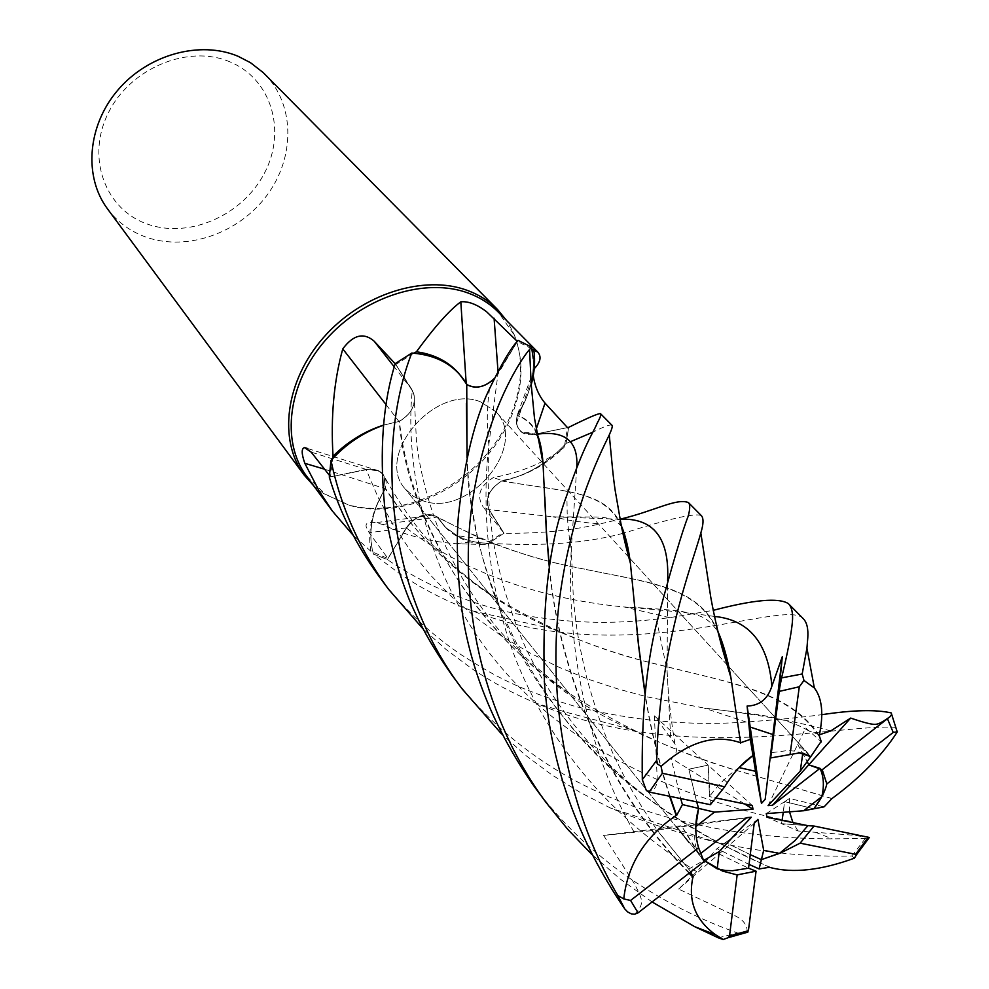 <?xml version="1.0" encoding="UTF-8"?>
<svg xmlns="http://www.w3.org/2000/svg" width="989" height="989" viewBox="0 0 989 989"><rect width="100%" height="100%" fill="white"/><g stroke="black" fill="none" stroke-linecap="round" stroke-linejoin="round"><path stroke-width="0.74" stroke-dasharray="4.95 3.71" d="M534.221 368.699L517.259 415.046L524.936 401.386C532.811 383.361 535.148 365.868 531.958 348.907L531.587 347.176L518.013 340.414L497.986 373.694L492.028 380.716C482.978 387.713 474.522 388.974 466.66 384.498L466.746 384.078M831.712 798.593L746.423 773.213C685.921 756.869 626.878 730.265 569.293 693.388C463.779 623.391 408.432 508.717 399.469 421.277C410.645 414.651 415.528 405.935 414.107 395.13L412.24 390.581L395.254 363.668L411.857 353.061L395.254 363.668L412.24 390.643L414.107 395.13C415.528 405.923 410.645 414.638 399.469 421.277L383.571 425.109M818.929 736.039C789.543 691.855 734.258 683.918 657.846 664.423C601.596 651.677 546.868 629.053 493.659 596.54C449.093 567.34 413.043 531.266 385.512 488.331L384.091 476.166C380.32 470.529 374.361 468.39 366.202 469.738L329.374 477.131L331.055 460.38L329.374 477.131L366.202 469.738C374.361 468.39 380.32 470.529 384.091 476.166L385.154 488.529C371.592 511.622 367.685 533.454 373.459 554.038L387.428 559.527L406.479 528.039L412.289 521.252C421.215 514.404 429.547 512.957 437.286 516.901L444.691 526.593C451.565 533.85 460.058 538.98 470.195 541.984L484.499 544.543L456.003 543.703C430.141 541.861 405.663 535.445 382.545 524.454L375.82 522.674C368.452 521.623 365.25 523.033 366.227 526.902L369.132 532.675L387.96 558.501L371.023 551.405L353.135 535.234M480.172 401.67C435.185 383.695 374.102 455.546 405.305 489.048L413.439 496.404L423.762 501.089C470.084 517.284 529.214 444.506 495.761 411.597L480.172 401.67C435.185 383.695 374.102 455.546 405.305 489.048L413.439 496.404L423.762 501.089C470.084 517.284 529.214 444.506 495.761 411.597L480.172 401.67M306.627 476.228L325.678 494.389L350.131 505.577C392.25 517.358 446.224 498.852 481.692 461.69C517.185 424.565 530.969 371.852 513.316 333.75L498.308 312.128M329.362 475.289L330.561 476.809L332.514 458.772M395.192 363.742L395.872 364.484L413.798 353.184M313.624 485.686L323.527 493.548L348.215 504.835C390.717 516.728 445.174 498.073 480.938 460.59C516.728 423.156 530.636 369.96 512.809 331.488L506.578 320.498M107.529 208.902C117.543 222.204 130.536 231.673 146.496 237.286C187.576 251.54 239.449 232.922 267.191 194.994C295.142 157.226 295.031 104.735 264.854 74.212M746.472 817.878L677.28 827.36L701.893 858.069L677.28 827.36L681.483 825.741L699 854.756L700.113 853.903M695.811 826.594C693.61 837.621 694.674 847.017 699 854.756M744.556 803.933L688.826 769.182L696.664 801.856L688.826 769.182L708.186 765.14L709.484 796.602L715.195 797.802M739.055 767.588C727.311 775.722 717.445 785.39 709.484 796.602M802.808 753.136L794.872 751.133L787.454 750.589L771.197 752.691M229.683 61.763C188.095 44.011 129.744 68.34 108.085 113.426C85.808 158.277 105.687 210.039 147.707 224.194C189.431 238.992 242.973 215.108 264.533 172.964C286.686 131.067 271.604 78.86 229.683 61.763M386.093 404.674L398.938 421.487C412.994 412.982 417.519 402.622 412.487 390.432L395.872 364.484M398.938 421.487L383.571 425.122M412.252 390.581L414.107 395.056C415.528 405.836 410.645 414.552 399.457 421.178L399.16 421.005M324.615 469.219L385.376 488.751C387.404 480.679 385.253 474.72 378.935 470.863L366.202 469.416L330.561 476.809M385.376 488.751L377.934 502.35C370.22 519.608 367.92 535.964 371.023 551.405M377.934 502.35C370.554 520.214 368.909 536.916 373.001 552.468L373.459 554.038C367.685 533.528 371.58 511.696 385.154 488.529L377.934 502.35M366.177 469.664C374.312 468.304 380.271 470.443 384.041 476.068L385.092 488.442M382.545 524.454L437.608 517.049L433.442 515.084C422.686 513.192 413.612 517.47 406.219 527.903L387.96 558.501M437.608 517.049L444.691 526.593L457.066 535.692C465.918 540.39 475.87 542.899 486.922 543.196L503.45 532.527L488.863 509.731L483.089 506.85L503.45 532.527M484.499 544.543L488.677 543.233L503.994 533.232L489.147 509.595C484.783 498.864 489.011 489.308 501.819 480.914L516.493 477.044C534.134 471.123 549.983 461.257 564.014 447.436C545.804 462.11 522.241 472.173 493.326 477.588C479.653 486.118 476.241 495.872 483.089 506.85M717.927 631.514C698.667 586.007 650.849 583.053 580.184 568.316C548.672 562.37 515.726 552.567 481.371 538.918L437.2 517.259L445.928 527.73L457.103 535.692L445.928 527.73L437.286 516.901C429.56 512.957 421.227 514.404 412.289 521.252L406.479 528.039L387.428 559.527L406.417 527.99C415.64 515.875 425.9 512.166 437.2 516.864L437.113 517.21M564.014 447.436L564.645 444.976C550.675 459.737 534.629 470.43 516.493 477.044L502.239 480.605L493.326 477.588M502.239 480.605C488.85 488.9 484.387 498.604 488.863 509.731M621.376 525.839C607.567 492.275 569.837 491.941 511.041 482.545L502.091 481.074C526.358 475.82 547.671 463.285 566.042 443.443C547.745 463.235 526.432 475.783 502.091 481.074L501.819 480.914C489.023 489.283 484.795 498.852 489.147 509.595L503.994 533.232L489.085 509.582C484.709 498.839 488.937 489.283 501.757 480.901L502.016 481.062M517.259 415.046L516.443 423.329C518.434 432.205 524.467 435.926 534.517 434.505L567.476 427.594M570.542 441.65L566.042 443.443L568.626 427.359L534.554 434.27L523.181 432.922C517.309 429.313 515.294 423.527 517.173 415.553L524.936 401.386L531.217 384.684M533.479 369.28L533.256 375.758M566.116 443.356L568.687 427.347L534.592 434.27L568.626 427.359L566.042 443.443L564.645 444.976L567.538 427.656M466.165 383.089L466.239 384.227C477.736 390.198 488.381 386.711 498.184 373.768L517.247 341.329M466.239 384.227L458.995 373.644M531.958 348.907L517.432 341.514M494.463 378.379L517.371 341.489L494.5 378.317M832.021 798.531L746.819 773.435C708.371 762.47 669.553 747.733 630.376 729.227C499.26 671.642 408 533.133 399.173 421.104L399.457 421.178M718.496 633.825C699.643 586.118 649.996 583.102 579.764 568.143C532.898 559.762 485.401 542.677 437.286 516.901L437.2 516.864M481.371 538.918L457.103 535.692C466.425 540.649 476.958 543.159 488.677 543.233C476.97 543.159 466.449 540.649 457.103 535.692L457.066 535.679M518.051 340.364L531.587 347.188C536.149 369.589 531.476 392.312 517.556 415.368L517.21 415.565C515.343 423.539 517.346 429.325 523.218 432.922L534.592 434.27L523.218 432.922C517.346 429.325 515.343 423.539 517.21 415.565L517.531 415.355C528.979 396.688 534.208 377.736 533.219 358.525M621.698 527.533C606.776 491.15 568.378 492.312 510.559 482.372L501.757 480.901M819.226 735.606C789.828 691.175 732.824 683.584 658.254 664.62C623.688 656.375 588.158 644.371 551.639 628.608C482.051 597.715 426.556 551.021 385.154 488.529L385.463 488.245M757.92 819.386L725.58 842.504L719.04 853.977L754.199 823.429M750.255 854.644L725.58 842.504L750.255 854.644M719.04 853.977L748.549 868.181L719.028 853.977L725.58 842.492L716.988 848.636L749.032 864.386M810.782 756.622L797.678 744.42L807.222 761.555L797.678 744.42L810.782 756.622M766.277 813.613L784.648 801.646L813.885 808.792L784.648 801.646L783.276 812.303M782.089 820.351L781.545 823.676L807.889 825.667L781.545 823.676L767.007 817.248M634.579 914.244C640.711 908.273 642.838 902.895 640.934 898.086C640.031 895.243 640.13 894.674 634.11 883.251L603.599 835.408L746.806 817.631M710.399 804.687L708.186 765.14L752.283 805.553M768.057 805.627L805.664 727.929L821.043 741.577M869.269 837.559L852.308 835.136L798.012 830.958L781.545 823.676L784.636 801.646L789.494 798.482L824.097 806.839M896.133 727.372C838.919 723.342 681.47 765.474 536.656 703.426C513.921 694.006 492.238 682.361 471.592 668.49L446.237 649.612L422.884 628.757M378.985 576.327C401.435 606.69 428.867 632.849 461.27 654.805C494.945 676.142 516.369 688.764 575.227 706.443C633.652 720.944 690.656 726.136 746.201 722.032C774.066 720.041 799.26 717.606 821.797 714.701M854.422 858.192L851.789 855.98C772.965 858.032 692.485 842.022 610.324 807.964L580.271 792.461L551.726 774.783L525.777 755.46L501.497 733.863M451.849 674.968C475.61 707.11 505.02 735.247 540.105 759.379C627.236 819.102 738.214 838.771 832.244 838.87L865.375 838.511L869.776 837.658M803.253 618.681C785.538 597.269 628.571 671.234 472.248 610.843C447.547 601.868 423.7 589.741 400.681 574.436L373.483 554.112L387.391 559.576L391.681 562.494C432.317 588.999 476.982 606.702 525.654 615.603C575.907 623.75 615.442 624.566 669.578 617.68L713.217 610.349M534.221 786.453C560.54 821.921 592.386 852.53 629.758 878.294C663.162 901.066 699.149 919.313 737.695 933.035L747.177 932.85M652.072 901.956L620.078 878.924L591.632 854.236M897.357 731.798L891.262 712.933M798.012 830.958L792.906 822.576M395.254 363.668L412.24 390.643C404.464 466.845 427.161 581.853 501.25 667.501C574.794 754.261 690.112 801.486 792.337 821.76M789.519 811.821L789.494 798.482M622.885 533.355C586.551 543.208 541.848 546.509 488.776 543.233L503.994 533.232C539.586 533.701 571.889 530.512 600.916 523.713L620.078 519.188M701.25 515.541C694.871 512.895 669.207 518.731 624.257 533.034M739.747 736.434L730.463 676.105M373.483 554.112L387.391 559.576M689.469 872.891C598.975 782.633 557.475 657.512 549.488 567.278M544.815 497.047L542.776 462.086M537.076 434.752C533.195 425.369 526.581 418.977 517.21 415.565M603.599 835.408L657.178 830.105L690.841 871.828M704.044 861.58L681.483 825.741L677.28 827.348L657.178 830.105C641.144 806.814 628.608 785.847 619.559 767.18C607.555 743.777 596.528 713.65 586.477 676.785C576.649 634.728 575.61 620.981 573.323 597.504L571.283 548.821L576.76 467.574M689.073 873.213C598.283 782.311 557.326 658.167 549.365 567.995M536.792 433.17C532.923 424.528 526.507 418.594 517.556 415.368M747.165 932.367C747.536 925.432 743.518 919.906 735.124 915.802L678.615 889.074L696.726 871.68L716.988 848.636M466.66 384.498L466.437 403.376M467.142 457.017C467.537 560.244 527.372 718.261 655.546 803.587C691.843 829.054 730.03 850.268 770.11 867.229M769.504 867.254L719.498 843.345C637.917 800.546 574.238 741.985 528.46 667.662C485.339 595.032 469.639 516.048 467.018 457.586M646.349 790.495L646.349 790.495C653.778 791.979 657.376 787.615 657.153 777.391L654.372 715.838L674.918 743.864C677.799 750.181 676.513 754.928 671.061 758.106L680.679 798.556M503.994 533.232L488.776 543.233M670.048 796.368C658.303 759.911 650.008 725.617 645.137 693.462M634.678 605.936L630.042 561.851M612.006 425.282C610.609 424.12 604.205 426.432 592.77 432.23M669.59 796.269C658.081 760.368 649.909 726.383 645.051 694.303M830.698 730.945C798.308 721.723 756.103 714.095 704.057 708.05L647.152 696.874L617.89 688.937L588.282 679.233L559.193 667.352L530.574 653.309L503.055 636.99L477.032 618.434L452.566 597.665L430.339 574.98L410.348 550.465L392.917 524.504L378.194 497.554L366.202 469.738L329.312 477.143M819.399 734.815L808.1 730.488L805.664 727.929M654.372 715.838L708.186 765.14L688.814 769.182L671.061 758.106M688.554 869.207L703.414 860.653M678.615 889.074L719.028 853.977M412.487 390.432L394.29 366.919M366.202 469.416L311.189 452.134M406.219 527.903L369.132 532.675M534.517 434.505L536.149 429.337M498.184 373.768L498.023 371.592M714.491 616.444C690.656 612.982 660.615 609.842 624.356 606.999C556.597 600.62 472.371 579.183 406.479 528.039L406.417 527.99M537.225 434.196L534.567 434.27M696.726 871.68C612.76 818.781 553.086 749.613 517.704 664.2C484.659 582.076 482.496 499.21 488.85 444.494L497.986 373.669M620.091 519.213L552.925 516.814L489.085 509.582M718.249 937.795L737.695 933.035M669.578 617.68L624.356 606.999C645.36 607.914 664.089 609.286 680.531 611.128C697.381 615.368 706.814 614.639 718.113 632.292M634.011 831.959C577.489 732.849 567.303 621.364 571.283 548.833C567.847 533.207 566.944 508.346 567.167 512.018L566.882 495.118M489.543 388.726C486.798 407.381 486.563 425.975 488.85 444.481L488.85 444.481C487.293 486.625 485.228 546.509 519.386 632.935C538.832 683.374 590.408 757.722 655.546 803.587M670.678 737.176L667.081 670.542L667.612 580.543M624.714 534.765C622.909 524.195 614.651 518.285 599.94 517.024L552.925 516.814L567.501 519.905C564.274 519.448 585.884 523.329 600.916 523.713M808.1 730.475C794.661 722.687 777.28 717.322 755.942 714.379L704.044 708.05L746.201 722.032M851.789 855.98L865.375 838.511M325.678 494.389L323.527 493.548M689.012 842.9L405.305 489.048L689.012 842.888M378.935 470.863L307.307 448.425M470.195 541.984L456.003 543.703M433.442 515.084L375.82 522.674M516.443 423.329L533.158 374.744M569.293 693.388C533.516 667.34 509.286 642.491 496.033 626.532C471.802 596.441 453.283 565.708 440.488 534.344C427.891 501.868 419.905 470.974 416.505 441.663L414.107 395.056M537.225 435.593C532.577 432.935 527.903 432.045 523.218 432.922L523.193 432.922M493.659 596.54C473.916 583.399 455.706 568.378 439.029 551.479C420.622 533.825 402.313 508.717 384.091 476.166L384.029 476.068M808.1 753.494L728.522 666.376L808.1 753.494M726.927 664.645L629.424 557.907L726.927 664.645M628.72 557.128L495.761 411.597L628.72 557.128M513.316 333.75L512.809 331.488M630.376 729.227L566.796 712.426L536.656 703.426M815.554 832.281L832.244 838.87M537.522 435.902L540.056 444.172M689.889 870.629L658.748 832.293M719.498 843.345L610.324 807.964M674.906 743.864C670.505 716.753 667.896 692.312 667.081 670.542L656.993 621.846M472.248 610.843L551.639 628.608"/><path stroke-width="1.48" d="M467.018 457.586L466.746 384.128C455.299 365.337 437.002 354.989 411.857 353.061L413.798 353.184L416.418 351.787C434.455 327.038 449.253 310.373 460.812 301.806C468.539 301.113 477.205 304.501 486.811 311.943L517.247 341.329M422.884 628.757L388.393 589.073C360.083 550.477 340.933 507.604 330.981 460.466L331.055 460.38C345.829 444.061 363.322 432.329 383.571 425.196C363.396 432.292 345.89 444.024 331.055 460.38L332.514 458.772L333.033 456.176C330.66 416.765 333.899 381 342.763 348.894C353.258 334.789 363.717 332.217 374.139 341.168L395.192 363.742M531.217 384.684C534.517 372.804 535.383 361.294 533.85 350.155L537.843 352.171L498.308 312.128C490.05 303.784 480.085 297.454 468.403 293.127C425.307 276.994 363.396 296.663 325.702 339.907C287.799 383.015 280.616 441.663 306.627 476.228L332.514 511.214L319.262 491.187L304.822 463.309C301.422 453.605 301.336 448.363 304.563 447.609L311.189 452.134L329.362 475.289M353.135 535.234L332.514 511.214M506.578 320.498L497.603 309.582C489.283 301.2 479.245 294.821 467.488 290.457C424.009 274.138 361.529 293.943 323.502 337.558C285.24 381.037 277.996 440.241 304.229 475.14L313.624 485.686M497.603 309.582L263.222 72.605L250.501 62.703L238.003 56.249C199.926 40.203 147.893 54.482 117.666 90.308C87.255 126.011 83.62 176.957 107.529 208.902L304.229 475.14M717.198 868.837L703.958 860.343L719.238 851.554L717.198 868.837L725.221 870.456L732.614 870.703L748.549 868.181L754.199 823.429L757.92 819.386L763.681 850.342L761.382 859.639L750.255 854.644L761.394 859.639L781.273 852.654L800.126 843.172L814.034 826.05L807.889 825.667L767.007 817.248L766.277 813.613L803.674 810.745L821.797 796.677C824.356 785.847 823.763 776.402 819.992 768.354L772.508 805.244L768.057 805.627L800.274 771.136L802.808 753.136L810.782 756.622L800.274 771.136M703.414 860.653L703.958 860.343L701.893 858.069L703.958 860.343L722.687 871.124L737.151 874.894L756.066 871.185L748.549 868.181M695.811 826.594L698.605 808.396L696.664 801.856L698.605 808.396L714.491 812.13L695.811 826.594M739.055 767.588L752.963 755.485L750.206 727.088L772.953 734.555L765.177 799.347L761.443 803.414L750.206 727.088L752.963 755.485L755.559 771.296L739.055 767.588M386.093 404.674L342.763 348.894M383.571 425.109C364.632 431.216 347.782 441.564 333.033 456.176M383.571 425.122C364.125 431.958 347.102 443.171 332.514 458.772M324.615 469.219L304.822 463.309M533.256 375.758C534.95 386.711 538.869 395.823 545.026 403.116L567.476 427.594M537.843 352.171C541.675 356.806 540.464 362.32 534.221 368.699M533.85 350.155L531.958 348.907M466.165 383.089L460.812 301.806M501.497 733.863L462.345 689.172C382.52 584.462 378.095 439.178 411.758 353.061L411.857 353.061C436.94 354.952 455.237 365.312 466.746 384.128L458.995 373.644C448.474 361.554 434.282 354.272 416.418 351.787M458.995 373.644C447.658 361.64 432.589 354.828 413.798 353.184M494.5 378.317C485.067 387.243 475.808 389.307 466.746 384.498M533.219 358.525L531.563 347.09L518.051 340.364L517.284 341.292C510.67 348.388 501.423 364.199 489.543 388.726C474.831 418.953 464.459 461.195 458.426 515.442C456.201 539.994 457.128 582.2 463.89 623.095C474.361 679.876 497.813 734.333 534.221 786.453L546.336 802.858C483.596 718.533 460.738 607.642 470.381 517.865C480.184 428.126 513.996 369.342 527.619 351.824L531.563 347.09M821.797 796.677L813.885 808.792C820.957 799.347 825.271 791.064 826.829 783.918L822.23 769.739L808.73 764.843L807.222 761.555L808.73 764.843L819.992 768.354M783.276 812.303L782.089 820.351M763.681 850.342L779.431 853.42L794.958 840.625L807.889 825.667M779.431 853.42L761.382 859.639L759.095 868.948L769.504 867.254M700.113 853.903L746.806 817.631L751.294 817.223L746.472 817.878M751.294 817.223L719.238 851.554M715.195 797.802L752.283 805.553L753.037 809.225L744.556 803.933M753.037 809.225L714.491 812.13M821.043 741.577L810.782 756.622L799.359 752.926L770.666 757.945L772.953 734.555L765.177 799.347M761.443 803.414L755.559 771.296M826.829 783.918L893.228 732.416L897.357 731.798C882.312 755.262 860.529 777.502 832.021 798.531L824.097 806.839L803.674 810.745M821.797 714.701C852.642 710.003 875.797 709.41 891.262 712.933L891.682 714.404L890.063 716.654C883.189 721.649 878.541 724.171 876.106 724.245C873.064 724.925 864.584 722.86 850.676 718.076L772.508 805.244M330.981 460.466L329.312 477.143C339.61 511.882 356.164 544.939 378.985 576.327L388.393 589.073M411.758 353.061L395.217 363.618C382.916 403.042 379.368 450.366 384.573 505.577C388.43 536.607 396.651 567.921 409.211 599.519C419.534 623.391 429.523 642.998 451.565 674.572L451.849 674.968M713.217 610.349C753.593 599.73 778.627 597.48 788.32 603.587C791.793 607.048 793.153 613.192 792.387 622.044C791.237 634.27 787.64 652.876 781.594 677.885L778.899 691.867L782.299 656.684L771.89 686.106C767.798 699.038 759.54 705.676 747.115 706.047L750.317 739.389L740.563 742.751C715.084 733.875 688.616 741.738 661.134 766.327L657.71 764.151L656.708 760.343C659.292 645.99 692.424 563.94 700.83 532.997L701.77 529.572C703.587 522.377 703.414 517.704 701.25 515.541L688.418 502.56C690.161 504.229 690.137 508.655 688.332 515.862C682.126 531.365 671.679 566.697 656.993 621.846C646.213 664.979 641.317 717.581 642.318 779.666L646.349 790.495L649.155 792.053L710.399 804.687L724.727 786.774L662.358 773.274L661.134 766.327M821.389 741.973L819.226 735.606C823.812 714.095 822.18 698.209 814.343 687.948L803.958 680.457L802.19 673.991L806.925 648.191L807.79 637.769C808.384 628.67 806.876 622.316 803.253 618.681L788.32 603.587M690.841 871.828L692.918 877.107C687.862 900.868 695.354 920.042 715.406 934.642L723.169 939.525L718.249 937.795L694.81 926.73L652.072 901.956M591.632 854.236L567.859 829.474L546.336 802.858M597.307 422.946C592.436 434.888 585.34 441.502 566.882 495.118C549.291 541.564 541.824 604.267 544.482 683.238C550.564 764.522 577.341 839.76 624.801 908.965L627.694 911.969L631.353 913.885L634.579 914.244L638.041 912.859L704.044 861.58L698.593 847.758L630.586 900.447L623.762 898.927L617.779 895.49C563.891 803.315 548.586 693.907 558.946 603.958C569.652 514.49 599.458 455.027 609.187 435.086L609.261 434.925C611.845 429.251 612.76 426.036 612.006 425.282L600.496 413.649C601.361 414.453 600.298 417.556 597.307 422.946M466.746 384.548C474.584 388.961 483.015 387.688 492.028 380.716L494.463 378.379M792.906 822.576L789.519 811.821M800.126 843.172L855.633 854.323L868.243 837.226L869.269 837.559M740.563 742.751L730.896 677.49C727.644 658.983 723.33 643.654 717.927 631.514M623.824 533.133L622.885 533.355M740.637 743.159L739.747 736.434M730.463 676.105L722.91 645.644L718.496 633.825M693.351 876.847L689.469 872.891M549.488 567.278L546.509 532.688L544.815 497.047M542.776 462.086L540.056 444.172L537.076 434.752M568.687 427.347C587.998 417.778 598.605 413.217 600.496 413.649M692.918 877.107L689.073 873.213M549.365 567.995L546.373 532.193L542.998 463.05C542.096 450.452 540.031 440.488 536.792 433.17M466.437 403.376L467.142 457.017M749.032 864.386L759.095 868.948M770.06 867.489C792.857 873.472 820.969 870.369 854.409 858.192L856.338 854.966L855.633 854.323M737.151 874.894L729.523 935.977L748.401 930.698L747.165 932.367M620.078 519.188C654.495 511.103 676.216 497.875 688.418 502.56M680.679 798.556L682.422 804.589L676.637 815.468L670.048 796.368M645.137 693.462L638.671 645.829L634.678 605.936M630.042 561.851L625.295 537.942L621.698 527.533M592.77 432.23L570.542 441.65M676.637 815.468L676.167 815.381C645.088 836.62 627.607 864.473 623.762 898.927M676.167 815.381L669.59 796.269M645.051 694.303L638.511 645.36L630.389 563.075C628.448 547.795 625.444 535.383 621.376 525.839M850.676 718.076L830.698 730.945L819.399 734.815M750.317 739.389L752.963 755.485C742.047 763.162 732.639 773.596 724.727 786.774M729.523 935.977L728.164 937.683L723.169 939.513M682.422 804.589L698.605 808.396C694.871 822.02 694.871 835.149 698.593 847.758M890.063 716.654L822.23 769.739M790.026 754.656L799.31 686.774L803.946 680.457M748.401 930.698L756.066 871.185M782.299 656.684L772.953 734.555L750.206 727.076L747.115 706.047M779.678 687.825L770.666 757.945M868.243 837.226L814.034 826.05M394.29 366.919L374.139 341.168M536.149 429.337L545.026 403.116M498.023 371.592L494.08 318.186M802.19 673.991L781.594 677.885M656.708 760.343L642.318 779.666M617.779 895.49L624.801 908.965M771.89 686.106C768.181 643.011 749.044 619.794 714.491 616.444M576.76 467.574C578.478 441.465 565.312 430.339 537.225 434.196M667.612 580.543C669.565 538.263 653.717 517.816 620.091 519.213M662.358 773.274L649.155 792.053M630.586 900.447L638.041 912.859M893.228 732.416L887.553 718.978M799.31 686.774L779.245 691.385M307.307 448.425L304.563 447.609M728.522 666.376L726.927 664.645L728.522 666.376M629.424 557.907L628.72 557.128L629.424 557.907M451.553 674.572L462.345 689.172M730.896 677.49L723.058 651.244C720.746 643.184 714.948 620.647 710.807 597.455L700.83 532.997M718.113 632.292L722.91 645.644M529.56 349.401L531.229 384.746L534.493 418.248L542.998 463.05M694.81 926.73L715.406 934.63M625.295 537.942L624.714 534.765M609.261 434.925C612.117 463.433 612.698 473.694 615.183 490.482L620.894 523.354C621.191 525.357 624.504 542.417 630.389 563.075M806.925 648.203L814.343 687.948M747.857 932.133L728.164 937.683M891.682 714.404L897.122 731.637M869.319 837.485L856.338 854.966"/></g></svg>
